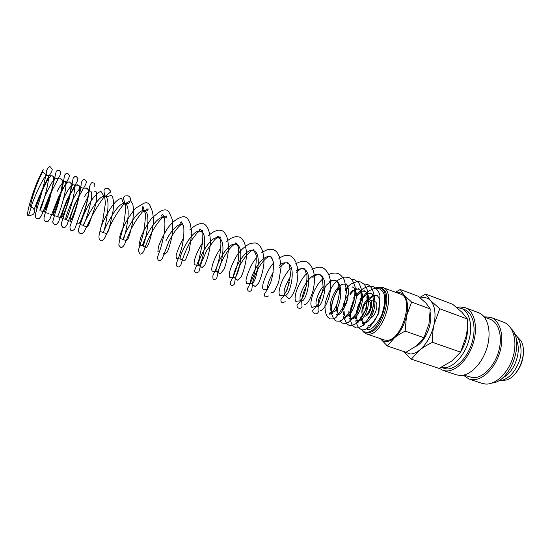 <?xml version="1.0" encoding="UTF-8"?>
<svg xmlns="http://www.w3.org/2000/svg" width="551" height="551" viewBox="0 0 551 551"><rect width="100%" height="100%" fill="white"/><g stroke="black" fill="none" stroke-linecap="round" stroke-linejoin="round"><path stroke-width="0.83" d="M28.611 215.31L27.97 215.606C27.309 215.193 27.536 212.534 28.652 207.624C30.987 198.821 33.783 190.343 37.048 182.188C43.012 169.488 44.652 166.423 41.966 173.007C35.526 186.631 35.174 189.441 33.115 195.35C30.952 202.603 30.188 206.549 30.815 207.19L31.345 206.983L33.515 208.416C35.56 213.12 33.921 215.42 28.611 215.31L31.345 206.983M379.742 289.034L382.022 290.646C385.831 294.716 385.652 303.036 381.499 315.592C375.768 326.006 371.002 330.607 367.193 329.388L368.295 325.483C370.141 325.2 372.4 323.423 375.059 320.152M440.938 367.496L446.84 368.95C456.152 369.349 467.703 357.475 472.111 342.364C476.615 327.273 472.951 312.617 464.493 309.579L461.139 308.319L456.8 307.616M440.979 367.476L443.431 367.806C452.702 368.185 464.231 356.27 468.66 341.131C473.178 326.006 469.555 311.336 461.139 308.319M439.25 368.295L442.983 370.348L456.442 374.838L459.94 375.465C469.989 376.009 482.4 363.55 487.056 347.557C491.816 331.592 487.718 316.005 478.564 312.713L465.292 307.685L459.954 306.955L456.751 307.568M442.983 370.348L446.42 370.954C456.324 371.422 468.667 358.791 473.385 342.667C478.206 326.557 474.294 310.922 465.292 307.685M463.673 375.107L472.999 377.717C482.573 378.248 494.247 366.69 498.545 351.827C502.932 336.978 498.937 322.425 490.204 319.284L484.336 317.066M463.288 375.19L469.053 379.047L482.077 383.386L485.672 384.061C495.996 384.736 508.525 372.6 513.064 356.869C517.699 341.159 513.27 325.689 503.828 322.28L490.989 317.417L484.088 316.763M469.053 379.047L472.6 379.694C482.786 380.3 495.259 368.006 499.853 352.144C504.551 336.296 500.294 320.772 490.989 317.417M492.057 383.041C510.687 381.809 525.007 341.586 511.342 328.857M502.925 377.573C514.372 372.662 522.086 351.008 516.315 339.96M515.04 373.915C520.874 367.18 523.657 359.362 523.395 350.45M501.135 380.7L506.589 379.976C519.338 376.216 528.175 351.386 520.674 340.415L516.9 336.413M403.745 351.538L411.301 359.156L419.607 350.133C422.858 347.523 427.149 344.926 432.487 342.336C432.356 335.773 432.859 329.897 433.995 324.704C436.11 313.705 434.939 305.64 430.496 300.502C428.306 298.27 425.696 297.299 422.651 297.595L420.482 298.022M403.959 351.607L410.158 354.011C413.188 353.997 416.336 352.702 419.607 350.133C426.536 344.244 431.33 335.766 433.995 324.704L439.76 308.753L430.496 300.502L425.675 294.076L419.793 297.45M425.675 294.076L452.702 304.29L461.993 312.307L467.503 319.077C467.654 325.448 467.2 331.185 466.125 336.282L460.595 352.144L451.717 361.091L439.009 368.405L411.301 359.156M430.255 312.672C432.921 323.83 424.917 342.453 415.833 346.393M411.645 302.086L404 295.005L400.24 289.502L418.416 296.314L426.054 303.215L430.262 308.966L411.645 302.086L406.514 315.875C404.158 325.434 400.074 332.818 394.261 338.011C391.52 340.291 388.889 341.468 386.375 341.544C383.957 341.572 381.946 340.594 380.342 338.617L387.374 346.014L394.261 338.011C396.989 335.704 400.611 333.41 405.143 331.13L406.514 315.875C408.429 306.37 407.588 299.413 404 295.005C402.23 293.091 400.081 292.278 397.553 292.553L396.692 292.698M430.262 308.966L428.967 323.954L423.967 337.715L416.694 345.718L405.956 352.282L387.374 346.014M368.013 317.528L369.955 318.003C375.107 318.085 379.632 302.836 374.832 301.617L368.722 299.661C364.301 299.778 359.741 312.08 362.909 315.358M364.838 316.212C369.948 316.274 374.494 300.977 369.735 299.778M361.284 329.526L364.397 331.895L367.923 332.639C381.843 333.383 394.426 291.555 381.354 288.304L377.077 287.526L375.431 287.918M364.397 331.895L366.635 332.205C380.534 332.935 393.132 291.073 380.087 287.829M362.813 331.061L364.039 332.487L366.319 333.844L368.66 334.175C383.331 335.015 396.596 290.962 382.807 287.532L380.183 287.147L378.33 287.47M382.807 287.532L400.556 294.131C414.738 297.733 401.713 341.317 386.657 340.304L384.247 339.946L366.319 333.844M467.406 326.123C468.013 334.794 465.843 343.252 460.898 351.504M459.575 353.466L451.882 360.967M363.701 313.905C361.119 311.329 364.776 301.39 368.337 301.314L369.136 301.404C372.937 302.361 369.328 314.559 365.237 314.545M376.615 295.742C374.804 294.957 372.29 296.259 369.074 299.648M362.799 315.22L362.758 315.613M362.648 318.175L363.047 322.19M363.44 323.465L363.247 323.134L363.336 323.499M363.446 323.981C363.756 325.717 363.371 326.082 362.296 325.09M360.237 319.063L360.168 317.941M366.897 296.479L367.255 295.977M367.193 329.388L367.51 328.045M367.338 296.652L366.856 297.382M400.24 289.502L395.528 292.264M423.967 337.715L405.143 331.13M467.503 319.077L439.76 308.753M460.595 352.144L432.487 342.336M368.295 325.483L370.492 325.124L372.862 323.1C374.99 320.434 376.794 317.107 378.262 313.133L379.722 301.349L378.799 297.54L377.104 295.439L376.726 295.784C373.695 294.902 370.534 296.376 367.248 300.205M361.05 316.508C361.112 319.835 362.007 321.846 363.722 322.535L363.722 322.535C371.236 326.02 380.617 296.328 370.637 293.559L370.665 293.036L367.379 293.938M361.139 298.112L359.961 299.675M354.982 313.801L355.016 315.613M358.281 320.544C365.919 321.901 373.881 293.828 364.507 291.314L364.507 291.314C360.815 290.405 357.117 292.691 353.425 298.174M348.9 310.984L348.866 313.182M351.38 318.258L351.38 318.258C358.687 321.688 368.137 291.755 358.322 289.055L354.217 289.344M348.384 294.406C344.63 299.84 342.729 305.275 342.681 310.695M345.525 316.198C351.703 318.175 360.485 294.868 354.162 288.283M353.763 287.842L352.103 286.782M347.998 287.099L345.064 289.041M338.397 299.138C335.704 307.114 335.855 312.038 338.858 313.918L339.74 314.049M347.454 285.528L345.828 284.488C336.62 280.459 324.925 309.71 332.577 311.742C338.631 314.717 346.097 283.696 335.277 280.631L335.277 280.631C333.383 279.97 331.303 280.225 329.057 281.396M323.382 286.162C316.887 293.621 314.38 305.302 317.004 306.335M322.672 278.82C319.504 282.243 317.824 283.731 313.994 291.569C310.709 299.696 310.034 305.02 311.969 307.548C312.541 307.644 315.923 305.392 317.149 306.397L317.149 306.397C322.314 309.104 330.331 277.938 319.559 274.887L319.559 274.887C309.559 270.507 296.348 298.029 300.887 300.701M306.652 273.585C301.032 278.737 296.156 290.329 295.584 294.317C294.785 298.153 294.943 300.584 296.066 301.604C296.672 301.135 298.373 300.894 301.183 300.867L301.183 300.867C306.019 303.484 314.098 272.001 303.546 269.033L303.546 269.033C301.342 268.289 298.917 268.84 296.259 270.672M290.356 276.781C284.605 286.582 282.794 292.726 284.908 295.226L284.908 295.226C289.42 297.747 297.547 265.933 287.216 263.061L287.216 263.061C284.846 262.29 282.229 263.034 279.35 265.3M273.227 272.325C268.785 280.128 266.973 285.645 267.8 288.882M272.366 258.102L270.575 256.98C260.857 252.737 247.11 282.787 251.428 283.627L251.428 283.627C255.23 285.9 263.454 253.446 253.612 250.781L253.612 250.781C244.155 246.621 230.249 276.946 234.196 277.656L234.196 277.656C237.619 279.818 245.898 247.027 236.324 244.458L236.324 244.458C227.136 240.381 213.072 270.989 216.619 271.567L216.619 271.567C219.656 273.613 227.983 240.47 218.685 238.011L218.685 238.011C209.786 234.03 195.557 264.921 198.697 265.355L198.697 265.355C201.329 267.276 209.704 233.762 200.688 231.427L200.688 231.427C192.079 227.57 177.697 258.75 180.411 259.025L176.664 258.474L176.044 256.339C175.673 256.146 178.979 245.229 183.621 238.108M183.455 225.38L182.333 224.718C177.897 222.811 170.252 231.95 165.844 240.98M164.549 218.41L163.606 217.872C155.637 214.222 140.904 246.015 142.716 245.96L142.716 245.96C144.018 247.447 152.551 212.851 144.493 210.888L144.493 210.888C136.862 207.348 121.957 239.444 123.286 239.224L123.286 239.224C124.106 240.567 132.695 205.578 124.974 203.753C117.7 200.344 102.617 232.749 103.443 232.35L103.443 232.35C103.76 233.528 112.404 198.133 105.041 196.466L105.041 196.466C98.133 193.201 82.877 225.931 83.18 225.331L83.18 225.331C84.062 226.73 95.626 191.982 90.281 191.073M89.345 191.114C88.057 191.658 86.486 193.401 84.634 196.342M76.086 223.093L77.643 224.002C78.683 224.202 79.73 223.065 80.79 220.593C84.937 211.556 90.66 190.894 87.272 188.263L81.879 187.994L77.608 184.785L76.431 185.005L74.853 186.507L68.875 196.755L63.585 209.635L61.939 215.186C61.464 217.06 61.622 218.21 62.421 218.644L65.879 219.339C67.25 220.875 78.139 185.57 73.393 184.895C71.079 185.019 67.849 189.51 63.702 198.367M80.797 188.132C75.391 190.315 64.164 219.532 65.879 219.332L69.082 220.979C70.039 221.185 70.976 220.242 71.906 218.141C75.969 209.456 82.127 187.87 78.703 185.232L73.393 184.895L69.157 181.796C66.754 182.133 63.572 187.436 60.328 194.152L53.853 210.861C52.992 214.752 53.034 216.357 53.984 215.668L57.311 216.364C58.475 217.838 69.392 182.388 64.846 181.768L64.846 181.768C63.138 181.623 60.589 184.819 57.214 191.355M49.872 213.891L51.698 214.849C52.586 215.083 53.426 214.305 54.218 212.514C58.062 204.201 64.729 181.678 61.347 179.082L56.216 178.614L52.014 175.721C49.101 175.955 44.734 184.874 40.919 193.69L37 204.173C35.918 208.195 35.767 209.965 36.545 209.497M54.618 179.24C49.294 183.566 38.88 210.778 39.947 210.351C40.678 211.674 51.684 175.9 47.51 175.432L47.51 175.432C44.08 173.365 31.07 204.993 31.145 207.142M30.236 215.558L27.977 215.606M34.176 209.387C37.647 199.992 43.171 186.617 48.357 177.195C52.242 170.59 51.691 171.878 52.228 169.481L50.547 167.098C49.528 166.03 48.254 167.105 46.725 170.307C45.485 178.262 43.074 188.277 39.514 200.344L35.188 214.766C35.629 217.776 36.242 219.084 37.007 218.706L39.383 218.361L41.435 215.744L49.976 194.241L60.066 175.184L60.886 172.332L59.239 170.314L57.249 170.417L56.195 171.423L49.438 200.337L44.748 214.67C44.066 217.087 43.846 218.823 44.087 219.87L45.747 221.688L48.268 221.213L50.127 218.589L58.358 197.389L68.606 178.407L69.516 175.617L67.863 173.51L66.148 173.496L64.591 175.08L62.566 187.078C60.114 197.299 57.697 205.792 55.307 212.555L52.641 221.998L54.411 224.65L56.464 224.45L58.461 222.039L66.788 200.24L77.126 181.506L78.07 178.772L76.403 176.671L74.674 176.657L73.138 178.255L69.419 198.443L61.74 222.211L61.313 225.442L62.993 227.584L65.459 227.088L67.153 224.505L75.06 203.285L85.598 184.557L86.541 181.885L84.875 179.812C83.718 178.937 82.54 179.867 81.328 182.601C80.673 190.55 78.442 200.743 74.647 213.182L69.991 226.42C69.991 229.299 70.494 230.655 71.506 230.49C71.726 231.179 72.801 230.724 74.722 229.126L78.304 219.091C81.142 210.819 84.627 202.871 88.773 195.254M94.738 186.355C95.041 184.289 94.552 183.146 93.271 182.918C92.079 181.871 90.887 182.98 89.696 186.252C88.869 195.936 86.197 207.403 81.679 220.655L78.442 229.271C78.256 231.53 78.876 232.942 80.308 233.5C81.355 233.906 82.56 233.424 83.924 232.061L88.181 223.837C91.962 215.338 97.079 206.618 103.519 197.678L110.296 192.258L110.283 190.804L108.037 188.387C105.372 187.981 104.022 188.862 103.994 191.052L105.42 203.188L102.947 219.45L99.118 234.788C98.567 239.671 99.869 240.112 100.613 240.443C101.687 241.338 103.175 240.291 105.083 237.295L110.393 225.38C113.843 218.134 118.176 211.219 123.39 204.641L129.705 201.177C129.602 203.257 128.025 204.118 124.974 203.753L123.031 202.258L121.613 198.388C118.679 198.587 115.214 201.57 111.199 207.334C105.365 216.543 103.464 221.199 102.238 223.995C99.889 229.526 99.449 232.102 100.895 231.716L105.937 233.472C106.804 234.23 107.886 232.605 109.174 228.589L113.065 210.971C114.029 202.796 113.444 197.485 111.316 195.04C109.69 196.122 107.603 196.597 105.041 196.466C104.353 197.272 101.88 192.905 101.033 191.514C97.396 191.955 92.217 198.498 87.478 206.839L80.356 222.335C80.067 224.167 80.26 224.966 80.942 224.739L83.18 225.331L86.376 227.15C86.686 227.749 87.616 226.661 89.172 223.899L94.806 207.713C96.714 199.875 97.541 193.187 95.757 191.252L94.607 191.218M163.695 253.556L164.894 254.273L167.352 251.924C169.095 247.84 170.624 242.598 171.94 236.207C172.897 229.471 172.945 223.747 172.084 219.036L170.204 214.663C169.15 211.977 167.924 210.441 166.533 210.055C164.77 209.511 162.545 210.048 159.873 211.66L151.911 217.824C146.848 224.973 143.06 231.668 140.553 237.908L139.066 245.009L142.716 245.96L145.664 247.468C146.304 247.399 145.987 248.542 148.412 244.348C150.223 239.595 151.773 233.404 153.054 225.772C153.722 217.569 152.985 211.605 150.836 207.872C150.306 205.509 149.176 203.884 147.441 202.982C145.946 202.355 143.928 202.968 141.38 204.814L135.505 208.223C129.382 215.73 124.45 224.105 120.703 233.349C119.498 236.985 119.402 238.728 120.414 238.576L126.027 240.546L127.791 239.348L129.513 235.174L132.584 222.9L133.755 210.145L132.791 204.201C130.911 201.494 130.188 200.047 130.615 199.868C130.601 197.878 129.712 196.507 127.942 195.763L124.698 196.011L123.217 197.85L125.711 205.964C125.215 216.584 123.589 226.626 120.848 236.09C119.367 240.897 118.72 243.976 118.906 245.326L120.497 247.234C121.626 247.964 122.976 247.027 124.547 244.424L130.511 230.373C133.769 223.74 137.702 217.624 142.316 212.025L148.067 208.774C148.226 210.592 147.034 211.295 144.493 210.888C143.35 211.364 140.987 206.79 143.019 206.653L145.567 214.47C144.947 224.484 143.852 232.191 142.268 237.598C139.541 247.006 138.473 249.148 138.377 251.139L139.968 253.887C140.174 254.369 142.874 254.438 144.589 249.024C147.84 237.922 159.859 215.503 166.512 216.088C166.808 217.562 165.837 218.162 163.606 217.872C161.471 216.44 161.092 215.289 162.483 214.429C164.749 216.75 165.527 221.764 164.356 232.439C162.876 240.215 161.347 246.29 159.776 250.671L157.676 256.766C157.524 259.19 157.979 260.409 159.039 260.409C160.107 261.036 161.229 260.327 162.414 258.288L168.84 241.572C173.104 233.328 177.202 227.632 181.141 224.505M180.411 259.025L183.724 260.954L184.675 260.775L185.597 259.707L189.255 250.485L191.851 233.114L190.253 223.789L188.979 221.151C188.105 219.022 186.858 217.638 185.239 216.984C183.917 216.398 181.995 216.701 179.474 217.9C175.741 219.45 171.953 222.659 168.11 227.549C163.978 233.941 160.74 240.374 158.399 246.841L157.875 251.69L159.26 252.11M199.304 231.2L196.907 233.176L190.322 241.786C186.403 249.024 183.621 255.533 181.975 261.312L180.983 264.68C179.867 266.622 178.786 267.331 177.732 266.794C176.795 266.491 176.306 265.61 176.272 264.163L177.277 260.981C178.586 258.123 180.232 253.102 182.223 245.911C183.683 238.59 184.186 232.198 183.731 226.75L181.472 221.874C180.149 222.514 180.439 223.465 182.333 224.718L182.333 224.718M202.548 242.743C196.466 252.296 192.568 263.199 194.703 264.893L198.697 265.355L202.148 267.517L204.944 264.769C206.99 260.182 208.615 254.596 209.835 248.026C211.763 235.298 207.39 226.991 207.52 227.921C206.391 225.69 205.075 224.312 203.574 223.775L199.972 223.678C199.193 224.216 196.493 223.747 189.675 229.974M217.115 237.756L214.807 239.54L206.866 250.154L201.397 262.62L198.828 271.843L196.053 273.055C195.102 272.697 194.627 271.85 194.613 270.513L199.049 259.259L202.52 243.012L202.031 232.432L201.191 230.263L200.047 229.078C199.001 229.822 199.214 230.607 200.688 231.427C202.492 231.558 203.126 231.124 202.589 230.118M220.965 247.633C214.683 256.539 210.014 269.425 212.39 271.223L216.619 271.567L220.186 273.964L224.05 269.212C226.792 261.622 228.321 254.114 228.644 246.703C227.721 239.237 226.716 235.16 225.614 234.471C224.415 232.295 223.059 230.952 221.55 230.428L218.492 230.146L216.075 230.807C215.124 231.406 214.663 230.573 208.326 235.614M234.588 244.189C227.618 248.832 220.882 261.518 218.589 270.045L216.832 277.869C215.944 279.212 215.007 279.653 214.008 279.192C213.072 279.681 212.714 278.427 212.955 275.445L216.44 268.096C219.229 260.224 220.724 252.014 220.917 243.473C220.31 238.893 219.415 236.427 218.237 236.069C217.163 236.131 217.308 236.778 218.685 238.011C220.255 238.094 220.744 237.715 220.166 236.875M256.435 257.854C249.865 264.948 245.422 280.259 246.042 280.769L246.772 283.593L251.428 283.627L255.161 286.561L258.536 283.242C261.022 277.924 262.758 271.891 263.757 265.155C264.838 255.23 261.326 247.544 261.016 247.736C259.59 245.326 258.061 243.866 256.442 243.356C255.747 242.736 253.777 242.819 250.526 243.604C250.464 243.143 242.02 247.082 236.172 256.67C232.928 262.421 230.635 267.896 229.299 273.11L229.746 277.456L234.196 277.656L237.86 280.314L241.269 276.74C243.762 270.968 245.457 264.604 246.345 257.648C247.179 248.046 243.728 240.973 243.425 241.049C242.075 238.762 240.656 237.398 239.168 236.958L236.042 236.627L233.762 237.164C232.625 237.777 232.797 236.813 226.551 241.304M251.745 250.498C246.944 254.204 242.702 259.721 239.017 267.056L235.367 278.262L234.471 283.841C233.624 285.211 232.674 285.666 231.62 285.211C230.8 285.294 230.339 284.35 230.235 282.374L232.474 278.207C234.816 273.571 236.737 267.69 238.246 260.568C239.389 251.511 238.666 245.622 236.076 242.888C235.112 242.867 235.194 243.39 236.324 244.458L236.324 244.458M268.578 256.683C262.538 259.824 255.416 271.388 252.813 281.83L251.773 289.771C250.946 291.107 249.982 291.555 248.887 291.114C248.012 291.135 247.544 290.17 247.475 288.221C247.84 288.38 249.954 284.082 253.825 275.328C255.719 268.771 256.504 262.097 256.187 255.306L253.556 249.541C252.695 249.631 252.716 250.044 253.612 250.781L253.612 250.781M271.609 292.388L272.077 292.719L273.303 292.326L274.639 290.852L278.675 282.202L281.168 266.546L279.55 257L278.062 253.963C276.926 251.89 275.369 250.45 273.386 249.631L269.48 249.293C268.323 249.734 267.676 248.921 261.801 252.661M268.613 295.97L265.823 296.899C264.935 296.982 264.452 295.99 264.363 293.917C264.845 293.959 266.946 290.17 270.679 282.546C272.766 276.085 273.682 269.267 273.434 262.097L270.693 256.029L270.575 256.98M290.287 268.33C285.191 274.467 281.823 280.493 280.183 286.403C278.772 291.279 278.682 294.365 279.929 295.653L284.908 295.226C286.575 296.321 287.808 297.506 288.614 298.787C291.293 298.098 294.689 291.789 296.775 283.682C297.829 278.207 298.112 273 297.63 268.075L295.908 262.166C294 258.529 292.03 256.401 290.005 255.781L286.121 255.388C285.501 255.058 283.076 256.029 278.861 258.295M273.551 263.082C267.331 269.329 262.545 283.744 262.82 285.459C262.476 287.705 262.703 289.11 263.509 289.654L267.559 289.289M285.273 301.79L282.436 302.575C281.182 302.244 280.7 301.149 280.989 299.289L283.317 296.548L287.367 289.048L290.535 274.501L289.468 265.1L288.538 263.302L287.484 262.372L287.216 263.061M304.496 304.62L304.744 304.772C307.513 303.821 310.158 299.572 312.679 292.009C314.876 283.276 315.041 276.03 313.182 270.279C310.895 264.067 306.962 261.677 306.308 261.821C303.525 261.539 303.305 259.92 295.57 263.888M306.542 285.625C303.821 291.121 302.168 296.059 301.583 300.426L302.051 306.831C301.087 308.174 299.985 308.615 298.732 308.147C297.45 307.747 296.886 306.687 297.03 304.958C298.945 303.353 301.011 300.529 303.243 296.493C305.771 290.274 307.01 283.255 306.962 275.438L304.517 268.936L303.925 268.557L303.546 269.033L303.567 268.44L301.507 268.647C300.116 269.522 301.445 267.814 296.231 272.408M320.338 310.661L320.427 310.695C323.341 310.144 327.136 304.104 329.436 295.777C331.365 286.203 330.834 282.029 329.47 276.623C327.239 270.321 323.375 267.793 322.307 267.752C320.572 267.517 319.649 265.851 311.942 269.425M332.577 311.742L332.577 311.742C331.447 310.681 328.465 313.774 329.842 314.277C332.225 313.099 334.547 309.855 336.792 304.538C339.154 296.41 339.933 290.735 339.134 287.505C337.336 279.646 336.454 281.313 335.848 280.493L332.487 280.431C331.922 280.376 329.815 282.016 326.158 285.349L318.533 299.496L318.023 310.461C319.683 312.782 315.344 314.587 314.731 313.615C313.305 313.023 312.644 311.962 312.748 310.44L318.774 303.553L323.258 288.111L322.183 277.367L321.15 275.507L320.041 274.591L319.559 274.887L319.387 274.364C319.132 273.461 316.949 274.481 312.837 277.415M339.106 287.312C334.602 294.31 331.922 301.528 331.068 308.966L331.778 314.518L333.265 317.975C334.443 319.855 335.518 320.882 336.496 321.054L339.416 321.15L342.109 320.083L351.166 310.392L355.677 293.366L355.161 287.05C353.673 282.877 352.654 280.59 352.089 280.177C350.65 278.592 349.465 277.69 348.535 277.463L344.843 277.091C342.653 277.415 339.864 278.785 336.475 281.224C331.206 286.754 327.39 294.386 325.021 304.111C324.746 314.056 327.019 315.695 327.852 317.238L330.207 318.898C333.431 319.181 335.717 318.278 337.074 316.191L344.099 305.626L346.62 290.749L344.347 280.025C340.979 274.591 339.202 274.061 338.011 273.565L336.034 273.082C333.396 272.869 330.71 273.468 327.99 274.901M351.201 279.385L354.803 279.784L358.446 282.573C358.935 282.815 359.982 285.232 361.587 289.826L361.979 296.769L357.262 313.133L348.342 322.335L345.58 323.354L342.798 323.21C342.116 323.168 341.159 322.376 339.926 320.834M337.625 315.248L337.412 313.925M337.295 312.472L337.598 307.437M345.057 289.812C348.025 286.362 350.216 284.33 351.634 283.717L356.345 281.83C357.289 281.478 358.846 281.561 361.015 282.084L364.266 284.364L366.587 288.035L367.558 290.797L366.36 308.904L357.379 322.893L352.53 325.345L349.045 325.345L346.91 323.954L343.941 317.982M343.803 317.39L343.597 316.184M343.452 314.456L343.493 311.907M343.872 308.78L348.053 296.886M349.981 293.683L352.764 290.129M363.66 283.93L367.186 284.371C367.882 284.364 369.211 285.411 371.174 287.519C372.331 288.8 373.44 292.03 374.494 297.216L371.911 313.14L363.991 324.794C359.183 327.673 356.27 328.568 355.25 327.466L352.991 325.972L351.882 324.456L349.747 318.457M349.568 316.419L351.283 305.674M351.889 303.966L354.575 298.249M356.311 295.494C360.96 289.805 361.614 289.709 363.632 288.318L368.591 286.341C369.563 286.003 371.14 286.1 373.309 286.637L376.154 288.449L378.73 292.051L379.949 295.24L378.916 313.161L369.935 327.142L365.106 329.574C363.336 329.925 362.103 329.918 361.408 329.567L359.224 328.182C358.081 326.509 358.067 327.542 356.29 322.693M355.629 318.354L355.636 316.763M355.815 314.469L358.129 305.564C361.346 299.179 364.066 295.019 366.298 293.084C369.611 290.453 372.221 288.986 374.136 288.676C375.217 288.242 376.967 288.311 379.391 288.889L379.832 289.068M41.966 173.007L43.35 172.642L47.51 175.432L52.524 175.948C55.92 178.428 49.094 201.136 45.368 209.449C44.597 211.247 43.763 212.004 42.861 211.736L40.967 210.778M363.66 323.761L364.19 324.153C364.989 323.857 364.838 323.32 363.722 322.535C362.379 322.404 361.904 322.755 362.303 323.582C366.649 324.029 373.867 311.163 373.668 301.466C372.111 290.274 371.147 294.33 370.975 293.139L370.637 293.559M357.578 320.406L357.578 320.406C355.822 320.475 355.305 320.847 356.015 321.515M357.84 321.075C365.093 318.32 370.954 294.144 364.803 290.825L364.507 291.314L364.604 290.763L362.393 291.128L360.781 292.064L356.318 296.72M351.331 319.091C351.8 318.767 351.793 319.201 355.051 315.565C358.598 310.371 360.636 304.31 361.174 297.375C360.871 290.632 360.568 292.023 359.989 290.088L358.584 288.483L358.322 289.055L358.515 288.483M343.307 317.348C343.893 317.741 345.133 317.087 347.02 315.392C353.108 310.461 356.359 292.733 354.203 289.013M338.858 313.918L338.858 313.918C336.813 313.987 336.151 314.435 336.875 315.255L338.672 314.807L340.966 312.878C343.239 310.027 345.188 306.411 346.793 302.017C348.046 297.444 348.576 293.16 348.377 289.151L347.481 285.59L345.994 283.744L345.835 284.488M89.386 190.66L86.018 187.753M79.688 194.827C74.833 204.077 71.651 212.142 70.135 219.022C70.06 222.955 70.411 220.634 70.81 221.605L71.554 221.75M57.311 216.364L60.41 217.92L61.602 217.645C61.526 218.21 63.696 215.007 66.671 206.04C69.509 197.093 71.017 189.021 71.072 186.872C71.306 184.392 70.969 182.822 70.053 182.174L64.846 181.768L60.624 178.772L59.894 178.765M52.2 190.488C48.13 199.696 42.833 211.756 45.471 212.665L48.667 213.375M514.682 334.209C519.917 337.605 523.367 350.415 519.138 361.566C514.173 373.874 507.134 380.355 498.042 381.003M379.398 287.622L380.183 287.147M181.513 224.243L182.822 223.506M279.247 267.483L285.115 262.751M285.935 292.305L289.378 282.491M366.904 294.248C364.562 294.992 356.869 305.874 356.559 313.271M356.318 316.095L357.289 321.343M357.42 321.55L358.109 322.149C358.818 322.115 358.825 321.639 358.136 320.723M354.279 299.992C351.999 304.324 350.67 308.608 350.278 312.844L350.553 317.782M350.656 318.154L351.09 319.208M351.145 319.305L351.972 320.131M356.442 288.793C354.761 289.895 354.472 289.055 349.961 294.888M347.674 298.773L344.644 307.327M344.093 311.232L344.368 315.654M344.836 317.018L345.794 318.113M348.163 287.822L345.029 291.018M338.197 313.801L338.562 314.869M339.223 288.29C332.639 295.763 329.505 311.108 333.155 313.96M363.736 331.619L364.039 332.487M395.721 292.333L396.017 291.954"/></g></svg>

